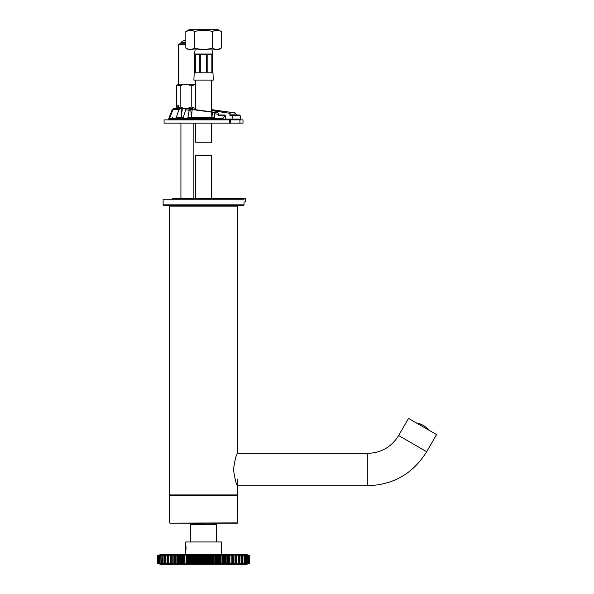 <?xml version="1.0" encoding="UTF-8"?>
<svg xmlns="http://www.w3.org/2000/svg" width="594" height="594" viewBox="0 0 594 594"><rect width="100%" height="100%" fill="white"/><g stroke="black" fill="none" stroke-linecap="round" stroke-linejoin="round"><path stroke-width="0.89" d="M170.077 495.426L169.594 494.936L169.594 206.155L170.077 205.673M185.989 546.346L185.989 549.873M169.594 522.861L169.594 495.426L237.578 495.426L237.258 523.188L169.921 523.188L237.578 522.861M237.578 453.333C236.286 454.284 234.92 459.674 233.479 469.512C234.92 479.365 236.286 484.771 237.578 485.714L367.79 485.714C393.466 484.86 413.097 473.529 426.67 451.715L398.633 435.528C391.52 446.955 381.244 452.895 367.79 453.333L237.578 453.333L237.578 206.155L237.095 205.673M426.67 451.715L436.545 434.608L408.509 418.421L398.633 435.528M195.493 123.114L195.493 142.233L211.679 142.233L211.679 123.114M211.679 111.954L211.679 80.079M213.298 80.079L212.964 72.795L213.298 80.079L193.874 80.079L194.208 72.795L194.646 72.795A75.059 75.059 95.6 0 1 194.721 72.082L194.721 54.18L194.275 54.032L195.166 49.933M194.327 80.079L195.092 80.079M212.006 49.933L212.897 54.032L194.275 54.032M212.964 72.795L212.526 72.795A75.059 75.059 -95.7 0 0 212.452 72.082L211.858 72.082A75.059 53.074 90 0 1 211.91 72.795L207.907 72.795A75.059 53.074 -90 0 0 207.855 72.082L206.422 72.082L206.422 54.18L200.757 54.18L200.757 72.082L199.317 72.082L199.317 54.18L195.315 54.18L195.315 72.082L194.721 72.082A75.059 75.059 95.7 0 0 194.646 72.795M207.855 72.082L207.855 54.18L211.858 54.18L211.858 72.795M212.526 72.795A75.059 75.059 -95.7 0 0 212.452 72.082L212.452 54.18L212.897 54.032M199.317 72.082A75.059 53.074 90 0 0 199.272 72.795L195.263 72.795A75.059 53.074 -90 0 1 195.315 72.082L195.315 72.795M200.757 72.795L200.757 72.082L200.757 72.795L206.422 72.795L206.422 72.082L206.422 72.795M195.493 198.389L195.493 155.331L211.679 155.331L211.679 198.389M221.347 31.571L218.109 29.7L189.07 29.7L185.833 31.571L189.991 30.205L185.833 31.571L185.833 48.062C188.788 49.866 191.751 49.866 194.706 48.062C200.631 49.866 206.549 49.866 212.466 48.062C215.422 49.866 218.384 49.866 221.347 48.062L218.028 49.347L221.347 48.062L221.347 31.571C218.384 29.767 215.422 29.767 212.466 31.571C206.549 29.767 200.631 29.767 194.706 31.571C191.751 29.767 188.788 29.767 185.833 31.571M216.364 30.22L217.612 30.235L216.364 30.22M212.466 31.571L212.466 48.062M218.109 49.933L221.347 48.062L218.109 49.933L189.07 49.933L185.833 48.062M194.706 31.571L194.706 48.062M416.104 422.802L416.528 422.876M425.905 427.249L428.63 429.967C425.423 426.173 421.376 423.834 416.483 422.95L420.017 423.886M420.203 423.953L423.195 425.363M244.052 204.863L163.12 204.863L163.929 205.673L243.243 205.673L244.052 204.863L244.052 201.626M163.12 204.863L163.12 199.198L244.052 199.198M185.833 42.545L180.925 42.545L180.925 43.8M230.398 119.877L230.398 123.114L164.07 123.114L164.07 119.877L243.005 119.877L243.005 123.114L239.924 123.114L239.924 119.877M230.398 123.114L239.924 123.114M236.315 114.241L235.157 112.927L236.323 114.241L236.509 115.674M239.36 115.021L240.295 115.83L239.486 115.021L230.747 115.021L229.908 115.83L229.908 113.306L230.591 112.496L229.908 113.306L211.679 110.603M240.288 115.83L229.908 115.83L230.316 115.236M236.263 114.263L235.157 112.927L211.679 109.771M235.157 112.927L211.679 109.63M239.375 115.021L230.643 114.865A0.973 0.757 -90 0 0 230.138 115.117L230.138 113.306M230.643 114.865L235.996 114.865A0.973 0.75 90 0 1 236.382 114.998L236.419 115.132M216.261 112.496L218.08 112.927L218.585 115.674L218.651 114.998L218.585 115.674L218.651 114.998L224.829 115.021L225.631 115.83L224.74 115.83L224.213 115.021L219.78 115.021M224.747 115.674L218.585 115.674L218.651 114.998L223.997 115.021M214.679 113.81L213.87 112.437L190.57 109.318L189.219 110.306L187.86 117.59L188.417 118.258L213.684 118.258L214.479 117.59A4038.287 2509.858 -77.2 0 0 214.679 113.81L218.607 114.263L218.258 113.112M213.87 112.437L218.065 112.927L216.313 112.504M213.684 118.258L223.017 118.258L224.74 115.83L225.638 115.83L225.638 119.067L239.597 119.067M216.275 112.496L187.125 108.553M223.017 118.258L223.017 119.067L168.733 119.067L168.733 118.258L169.505 118.258L169.906 117.59L172.899 109.608L174.317 108.546L173.359 108.591L172.201 109.608L168.874 118.258M182.432 118.258L183.175 117.59L186.182 108.635L185.796 108.546L180.754 108.546L178.928 109.608L176.255 117.59L176.544 118.258L188.417 118.258M180.769 118.258L181.148 117.59L183.175 117.59M181.14 117.634L176.255 117.59M211.516 118.258L211.865 117.59L214.479 117.59M191.52 118.258L191.506 117.59L211.85 117.642M191.498 117.642L187.86 117.59M176.544 118.258L169.505 118.258M192.411 108.546L185.796 108.546L192.411 108.546A0.809 0.386 90 0 1 192.79 109.355L192.79 109.437M189.219 110.306L185.417 109.749M174.317 108.546L180.754 108.546M172.646 199.198L172.646 198.389L245.493 198.389L245.493 201.626M195.493 84.437L191.238 85.885C187.585 83.925 183.902 83.925 180.19 85.885L180.19 106.935L178.683 108.36L181.192 108.546L181.133 117.59L182.358 108.546M185.833 43.8L179.306 43.8L178.497 44.609L185.833 44.609M178.683 108.36L178.683 105.309L177.858 105.309L177.858 108.36L176.359 106.935L176.359 85.885L177.064 85.001L180.19 85.885M178.683 105.309L177.858 105.309M177.116 107.863L177.858 108.36M177.101 84.972L177.799 84.266L195.493 84.266M191.238 85.885L191.238 106.935L195.493 108.383M180.19 106.935C183.843 108.888 187.526 108.888 191.238 106.935M192.902 523.188L192.902 523.997L216.535 524.316L190.637 524.316L203.586 523.997M185.781 541.958L221.391 541.958L185.781 541.958L185.781 554.588M163.469 564.3L243.711 564.3M160.67 564.293L246.503 564.293L160.67 564.293L157.573 563.461L160.038 564.092M243.622 554.588L239.13 554.588M249.064 563.558L246.718 564.226L249.346 563.461L246.228 564.226L248.515 563.461L245.196 564.226L247.119 563.461L241.179 564.226L242.382 563.461L238.558 564.226L239.798 563.609L239.367 563.461L235.506 564.226L236.486 563.609L235.907 563.461L232.046 564.226L232.766 563.609L232.031 563.461L228.23 564.226L228.683 563.609L227.806 563.461L224.109 564.226L224.28 563.609L223.27 563.461L219.728 564.226L219.617 563.609L218.495 563.461L215.139 564.226L214.746 563.609L213.521 563.461L210.41 564.226L208.435 563.461L205.591 564.226L203.274 563.461L200.75 564.226L198.129 563.461L195.946 564.226L193.05 563.461L191.231 564.226L188.098 563.461L187.563 563.609L187.749 564.122L186.679 564.226L183.346 563.461L182.9 563.609L183.301 564.122L182.336 564.226L178.846 563.461L178.497 563.609L179.113 564.122L178.259 564.226L174.658 563.461L175.23 564.122L174.502 564.226L170.834 563.461L171.703 564.122L171.117 564.226L167.419 563.461L168.585 564.122L168.132 564.226L164.464 563.461L165.592 564.226L161.999 563.461L163.536 564.226L159.942 563.305L163.521 564.07M163.521 554.818L160.142 555.576L160.053 563.461L162.214 564.226L157.826 563.461L160.38 564.07M160.714 554.588L246.503 554.596L249.599 555.42L247.134 554.796M246.666 554.848L249.346 555.42L246.785 554.699M245.649 554.9L248.515 555.42L246.332 554.751M158.108 555.331L160.454 554.662L157.826 555.42L160.952 554.662L158.657 555.42L161.984 554.662L160.053 555.42L163.536 554.662L161.999 555.42L168.614 554.662L167.374 555.279L167.805 555.42L171.666 554.662L170.686 555.279L171.272 555.42L175.126 554.662L174.406 555.279L175.141 555.42L178.943 554.662L178.497 555.279L179.366 555.42L183.063 554.662L182.9 555.279L183.902 555.42L187.452 554.662L187.563 555.279L188.684 555.42L192.033 554.662L192.426 555.279L193.651 555.42L196.763 554.662L198.745 555.42L201.581 554.662L203.898 555.42L206.422 554.662L209.043 555.42L211.234 554.662L214.13 555.42L215.941 554.662L219.075 555.42L219.617 555.279L219.431 554.766L220.493 554.662L223.827 555.42L224.28 555.279L223.871 554.766L224.836 554.662L228.326 555.42L228.683 555.279L228.059 554.766L228.913 554.662L232.514 555.42L231.942 554.766L232.67 554.662L236.345 555.42L235.469 554.766L236.063 554.662L239.753 555.42L238.595 554.766L239.04 554.662L242.708 555.42L241.58 554.662L245.174 555.42L243.637 554.662L247.23 555.576L247.119 563.461M247.119 555.42L245.307 554.803M162.088 563.454L165.741 564.07M165.741 554.818L162.155 555.576L162.266 563.461M164.434 563.454L168.436 564.07M168.436 554.818L164.694 555.576L164.79 563.461M171.569 554.818L167.322 555.576L167.278 563.454L171.569 564.07M175.126 554.662L170.745 555.576L170.567 563.454L175.126 564.226M178.943 554.662L174.584 555.576L174.28 563.454L178.943 564.226M183.063 554.662L178.779 555.576L178.779 563.305L178.356 563.454L183.063 564.226M187.452 554.662L183.294 555.576L183.294 563.305L182.752 563.431L187.452 564.226M192.033 554.662L189.724 555.435L187.414 555.435L187.414 563.461L189.724 563.454L192.033 564.226M214.783 554.766L214.902 555.435L214.152 555.576L211.249 554.818L209.058 555.576L206.43 554.818L203.898 555.576L201.574 554.818L198.73 555.576L197.282 555.435L196.748 554.818L192.278 555.435L192.241 563.966L193.02 563.305L195.923 564.07L198.73 563.305L201.574 564.07L203.898 563.305L206.43 564.07L209.058 563.305L211.249 564.07L214.152 563.305L214.902 563.454L214.783 564.122M192.278 555.435L192.241 554.885L192.426 555.279M219.617 555.279L218.533 555.576L215.169 554.818L215.169 564.07L218.533 563.305L219.617 563.609M224.28 555.279L223.322 555.576L219.773 554.818L219.773 564.07L223.322 563.305L224.28 563.609M224.168 563.877L228.683 563.609M228.683 555.279L227.866 555.576L224.896 554.818L224.836 564.226M228.304 563.973L232.766 563.609M232.766 555.279L232.106 555.576L228.987 554.818L228.913 564.226M232.128 564.033L236.486 563.609M236.486 555.279L232.751 554.818L232.751 555.241M235.506 564.226L239.753 563.461M239.753 555.42L236.152 555.086M238.736 564.07L242.812 563.305L242.812 555.576L239.144 554.982M241.431 564.07L245.084 563.454M245.084 555.435L241.684 554.907M243.651 564.07L247.03 563.305L247.03 555.576L243.651 554.818M248.188 555.435L247.639 555.435L247.639 563.454L248.188 563.454M236.605 555.435L236.605 563.454M232.893 555.435L232.893 563.454M228.816 555.435L228.393 555.576L228.393 563.305L228.816 563.454M224.421 555.435L223.886 555.576L223.886 563.305L224.421 563.454L224.428 555.457L224.421 563.409M183.294 555.576L182.759 555.435L183.346 555.42M178.779 555.576L178.356 555.435L178.846 555.42M160.053 555.42L160.053 563.461M158.984 563.454L159.504 563.609M159.504 555.279L158.984 555.435M157.573 555.42L157.573 563.461L157.455 555.576L160.67 554.596M160.15 554.766L157.707 555.576L157.826 563.461M161.056 554.685L158.524 555.576L158.657 563.461M162.177 554.699L159.89 555.568L159.89 563.32L160.328 563.609M161.033 555.279L161.033 563.609M163.766 554.833L162.132 555.286M163.098 555.279L163.098 563.609M166.001 554.662L164.479 555.301M164.523 555.279L164.523 563.609M165.667 555.279L165.667 563.609M167.545 554.766L167.642 555.152M168.577 554.848L167.308 555.316M168.718 555.279L168.718 563.609M170.508 554.766L170.619 555.301M172.201 555.279L172.201 563.609M173.893 554.766L173.893 564.122M176.084 555.279L176.084 563.609M177.651 554.766L177.651 564.122M180.309 555.279L180.309 563.609M181.734 554.766L181.734 564.122M183.301 554.766L182.759 555.435M182.9 555.279L182.759 563.409M184.831 555.279L184.831 563.609M186.093 554.766L186.093 564.122M187.749 554.766L187.563 555.279M189.583 555.279L189.583 563.609M190.667 554.766L190.667 564.122M192.389 554.766L192.218 563.758M194.52 555.279L194.52 563.609M195.404 554.766L195.404 564.122M197.171 554.766L197.171 564.122M197.431 555.279L197.431 563.609M199.562 555.279L199.562 563.609M200.252 554.766L200.252 564.122M202.042 554.766L202.042 564.122M202.517 555.279L202.517 563.609M204.663 555.279L204.663 563.609M205.138 554.766L205.138 564.122M206.927 554.766L206.927 564.122M207.61 555.279L207.61 563.609M209.741 555.279L209.741 563.609M210.001 554.766L210.001 564.122M211.768 554.766L211.768 564.122M212.659 555.279L212.659 563.609M216.506 554.766L216.506 564.122M217.59 555.279L217.59 563.609M219.758 563.454L219.758 555.427L219.431 564.122M219.431 554.766L219.758 555.427M221.087 554.766L221.087 564.122M222.342 555.279L222.342 563.609M223.871 554.766L224.428 555.457M225.438 554.766L225.438 564.122M226.863 555.279L226.863 563.609M229.522 554.766L229.522 564.122M231.088 555.279L231.088 563.609M233.279 554.766L233.279 564.122M234.972 555.279L234.972 563.609M235.536 564.092L236.702 563.372L236.709 555.516L235.536 554.796M236.664 554.766L236.553 555.301M238.461 555.279L238.461 563.609M239.872 563.572L240.058 555.531L238.558 554.662M239.627 554.766L239.531 555.152M241.506 555.279L241.506 563.609M244.075 555.279L244.075 563.609M245.374 555.561L243.406 554.833M246.139 555.279L246.139 563.609M246.866 563.602L247.282 563.32L247.282 555.568L246.866 555.286M246.859 555.279L245.062 554.826M246.376 564.122L248.656 563.312L248.656 555.576L246.198 554.826M249.346 555.42L249.473 563.312L249.465 555.576L246.673 554.662M157.826 555.42L157.707 563.312L160.477 564.218M159.029 563.609L160.974 564.062M160.313 563.609L162.11 564.062M162.147 555.279L161.798 563.327L163.766 564.055M164.479 563.587L165.882 564.114M167.642 563.736L167.545 564.122M170.567 563.454L170.508 564.122M171.703 564.129L170.686 563.609M183.175 563.996L182.9 563.609M187.563 563.609L187.749 564.122M236.553 563.587L236.664 564.122M238.595 564.04L239.798 563.609M239.531 563.736L239.627 564.122M241.298 554.774L242.953 555.546L242.649 563.609M242.671 563.602L241.179 564.226M243.406 564.055L245.374 563.327M246.859 563.609L244.995 564.189M249.599 563.461L246.503 564.293M246.673 564.226L249.346 563.461M169.594 494.936L237.578 494.936L237.578 479.239M169.594 206.155L237.578 206.155M367.79 485.714L367.79 453.333M229.425 119.877L229.425 123.114M236.293 114.256L236.412 115.021M230.672 112.66L235.239 113.09M232.826 119.877A0.809 0.668 -90 0 1 232.157 119.067L232.157 115.83A0.809 0.668 -90 0 1 232.826 115.021M218.607 114.263L218.651 114.998M218.666 115.147L218.184 113.008M169.906 117.59L169.193 117.59M186.167 108.643L190.57 109.318M190.741 109.333L191.483 117.59L192.159 109.511M211.716 112.095L211.843 117.59M212.6 112.221L211.865 117.59M185.647 108.546L185.551 109.355M222.683 119.877L223.017 119.067L225.631 119.067L224.822 119.877M192.27 109.355L195.493 109.355M172.899 109.608L178.928 109.608M159.534 555.435L159.534 563.454M171.117 554.662L171.02 555.086M171.02 563.803L171.117 564.226M174.502 554.662L174.421 555.241M174.421 563.647L174.502 564.226M178.259 554.662L178.259 564.226M178.356 555.516L178.356 563.372M182.336 554.662L182.336 564.226M186.679 554.662L186.679 564.226M187.407 554.818L187.407 564.07M191.231 554.662L191.231 564.226M192.003 554.818L192.003 564.07M195.946 554.662L195.946 564.226M196.763 554.662L196.763 564.226M200.75 554.662L200.75 564.226M201.581 554.662L201.581 564.226M205.591 554.662L205.591 564.226M206.422 554.662L206.422 564.226M210.41 554.662L210.41 564.226M211.234 554.662L211.234 564.226M215.941 554.662L215.941 564.226M220.493 554.662L220.493 564.226M224.836 554.662L224.168 555.011M228.816 555.516L228.816 563.372M228.913 554.662L228.304 554.915M232.67 554.662L232.128 554.855M232.751 563.647L232.67 564.226M236.152 563.803L236.063 564.226M236.063 554.662L235.506 554.662M249.272 555.42L249.272 563.461M248.374 555.42L248.374 563.461M248.515 555.42L248.515 563.461M244.906 555.42L244.906 563.461M245.174 555.42L245.174 563.461M242.382 555.42L242.382 563.461M239.367 555.42L239.367 563.461M239.85 555.576L239.85 563.305M235.907 555.42L235.907 563.461M232.031 555.42L232.031 563.461M227.806 555.42L227.806 563.461M223.27 555.42L223.27 563.461M218.495 555.42L218.495 563.461M219.075 555.42L219.075 563.461M213.521 555.42L213.521 563.461M214.13 555.42L214.13 563.461M208.435 555.42L208.435 563.461M209.043 555.42L209.043 563.461M203.274 555.42L203.274 563.461M203.898 555.42L203.898 563.461M198.129 555.42L198.129 563.461M198.745 555.42L198.745 563.461M193.05 555.42L193.05 563.461M193.651 555.42L193.651 563.461M188.098 555.42L188.098 563.461M188.684 555.42L188.684 563.461M183.902 555.42L183.902 563.461M179.366 555.42L179.366 563.461M175.141 555.42L175.141 563.461M171.272 555.42L171.272 563.461M167.805 555.42L167.805 563.461M164.464 555.42L164.464 563.461M161.999 555.42L161.999 563.461M158.798 555.42L158.798 563.461M157.9 555.42L157.9 563.461M249.718 555.576L249.718 563.305L249.718 555.576M158.657 555.42L158.516 563.312L159.021 563.609M237.578 494.936L237.095 495.426M195.493 109.831L195.493 80.079M193.874 198.389L193.874 123.114M180.925 198.389L180.925 123.114M185.833 39.895A8.903 8.903 0 0 0 180.925 42.545M236.449 115.021L236.323 114.241M240.295 119.067L240.295 115.83M239.486 119.877L240.288 119.067M172.795 117.59L172 118.258M168.733 119.067L169.542 119.877M232.239 112.452L235.224 112.934M178.497 44.609L178.497 84.266M214.271 523.997L214.271 523.188M216.535 541.639L216.535 524.316M190.637 541.639L190.637 524.316M221.391 541.958L221.391 554.588M245.381 555.561L245.381 563.327M232.016 554.863L232.952 555.494L232.952 563.387L232.016 564.025M228.163 554.878L228.839 555.479L228.846 563.409L228.163 564.01M187.414 563.454L187.414 555.435M182.744 563.431L182.744 555.457M179.009 564.01L178.334 563.409L178.334 555.479L179.009 554.878M175.156 564.025L174.22 563.387L174.22 555.501L175.156 554.863M170.634 563.595L170.471 555.516L171.703 554.759M167.114 563.357L167.114 555.531M168.555 564.114L167.345 563.602M223.997 563.996L224.428 563.431"/></g></svg>
